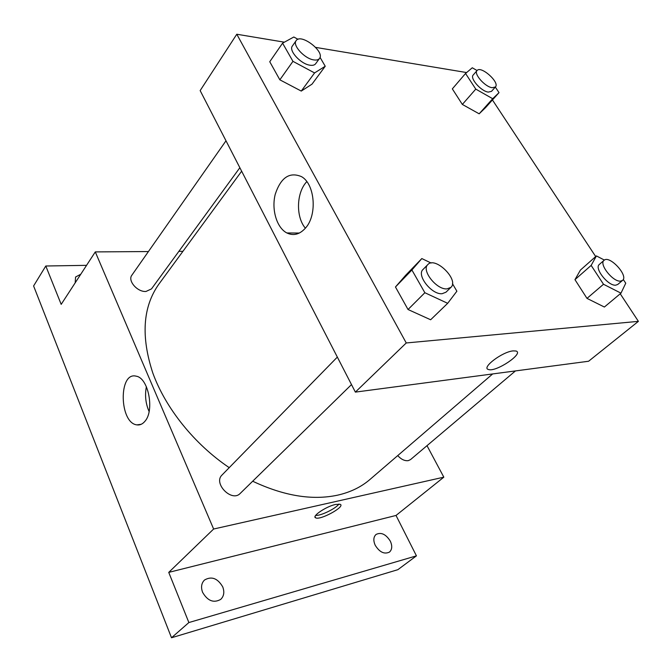 <?xml version="1.0" encoding="UTF-8"?>
<svg xmlns="http://www.w3.org/2000/svg" width="672" height="672" viewBox="0 0 672 672"><rect width="100%" height="100%" fill="white"/><g stroke="black" fill="none" stroke-linecap="round" stroke-linejoin="round"><path stroke-width="1.01" d="M427.006 445.662L443.822 477.17L396.026 515.449L416.438 555.853L397.866 569.68L171.511 637.762L33.6 285.953L45.797 266.003L86.554 265.339M390.314 541.153C392.448 545.933 392.162 549.578 389.458 552.09C384.334 554.518 379.588 552.241 375.22 545.269C373.153 540.54 373.43 536.936 376.051 534.458C381.158 531.964 385.921 534.198 390.314 541.153M222.718 586.849C224.641 591.99 223.978 596.156 220.752 599.365C213.704 603.322 207.656 600.978 202.6 592.334C200.768 587.294 201.39 583.195 204.473 580.054C211.512 575.946 217.602 578.214 222.718 586.849M396.026 515.449L168.739 572.384L188.874 622.549L171.511 637.762M416.438 555.853L188.874 622.549M443.822 477.17L213.629 529.024L168.739 572.384M213.629 529.024L95.29 251.908L61.186 304.366L45.797 266.003M144.808 421.428C142.472 424.166 139.826 425.317 136.878 424.88C119.204 422.99 118.406 371.246 136.206 376.194C148.436 377.798 154.812 410.819 144.808 421.428M75.188 282.828L75.575 277.015L80.783 274.226M252.68 481.228C283.954 495.944 312.253 500.59 337.588 495.172C350.414 492.265 361.208 487.024 369.978 479.464L492.677 373.934M241.651 171.209L158.861 284.164C142.8 306.818 140.801 336.496 152.872 373.187C165.682 408.324 194.342 444.116 229.228 467.653M95.29 251.908L148.428 251.546M178.87 251.345L182.944 251.311M225.994 140.792L131.888 275.167C127.411 280.652 137.357 292.194 145.984 291.463L151.486 288.901L239.854 167.706M397.732 455.591C401.209 459.421 404.737 461.101 408.316 460.631L410.533 459.589L515.449 370.919M351.498 384.586L240.19 493.441C231.832 502.564 212.923 483.336 222.037 475.003L337.344 357.092M335.656 504.428L340.192 504.294C345.794 506.495 320.032 520.657 315.613 517.818C311.438 516.34 326.34 506.327 335.656 504.428M338.906 504.034C336.084 508.427 320.838 515.911 315.664 515.424M149.1 411.558C145.622 403.561 144.724 395.279 146.387 386.702M620.231 293.79L638.4 321.35L588.596 361.242L355.37 392.112L200.155 90.594L236.788 34.238L284.382 42.176M492.442 99.96L595.694 256.57M312.01 84.16L301.266 91.073L279.846 79.817L269.749 61.732L279.846 79.817L301.266 91.073L312.01 84.16L325.24 66.242L314.58 72.929L292.95 61.345L282.584 43.159L293.824 37.01L298.015 39.304M623.263 279.468L625.75 283.206L620.987 293.16L604.38 307.037L586.992 298.385L574.963 279.661L580.423 270.068L596.425 255.923L604.397 260.072M315.664 47.393L466.62 72.559M638.4 321.35L406.249 342.964L236.788 34.238M485.604 107.57L479.153 113.812L462.344 104.437L452.34 88.872L462.344 104.437L479.153 113.812L485.604 107.57L499.019 92.635L492.694 98.717L475.776 89.107L465.545 73.466L472.282 67.78L477.061 70.535M452.458 283.66L456.876 291.211L447.678 303.316L430.643 319.763L408.03 309.515L395.464 286.986L405.544 275.402L421.823 258.56L431.164 263.038M406.249 342.964L355.37 392.112M305.626 227.909C299.788 234.452 293.53 236.132 286.843 232.949C276.696 227.732 271.312 209.471 275.26 194.216C280.854 177.458 289.624 171.612 301.543 176.66C314.958 184.111 317.411 214.906 305.626 227.909M513.164 350.885L515.869 350.994C524.723 353.069 495.911 372.448 488.51 369.508C480.917 367.996 502.328 351.683 513.164 350.885M515.861 350.986C524.714 353.06 495.911 372.448 488.51 369.508L488.51 369.508M305.39 228.194C295.655 216.955 296.352 192.385 306.81 181.642M447.678 303.316L424.855 292.723L411.902 269.993L421.823 258.56M427.837 264.566L423.032 269.472C416.245 275.142 431.718 294.89 442.126 293.706L445.99 292.186L450.904 287.372C459.43 279.98 435.187 256.04 427.837 264.566C421.075 270.203 436.64 290.018 447.048 288.876L450.904 287.372M430.643 319.763L408.03 309.515L395.464 286.986L405.544 275.402M424.855 292.723L408.03 309.515M411.902 269.993L395.464 286.986M320.032 57.347L325.24 66.242M296.142 40.639L292.387 45.998C288.364 50.61 300.93 64.252 310.128 65.226C312.774 65.596 314.614 65.1 315.655 63.739L319.494 58.481C325.256 51.71 300.779 32.962 296.142 40.639C292.135 45.217 304.76 58.909 313.967 59.934C316.613 60.312 318.461 59.825 319.494 58.481M314.58 72.929L301.266 91.073M292.95 61.345L279.846 79.817M282.584 43.159L269.749 61.732M620.987 293.16L603.498 284.264L591.15 265.406L596.425 255.923M604.044 260.333L599.348 264.44C593.956 268.128 608.11 286.138 615.728 285.18L617.761 284.458L622.541 280.417C628.849 275.839 609.42 254.806 604.044 260.333C598.676 263.995 612.914 282.055 620.516 281.131L622.541 280.417M604.38 307.037L586.992 298.385L574.963 279.661L580.423 270.068M603.498 284.264L586.992 298.385M591.15 265.406L574.963 279.661M495.323 87.074L499.019 92.635M477.044 70.56L473.214 74.995C469.585 78.246 481.194 91.409 488.326 92.098L491.518 91.35L495.415 86.974C500.128 82.505 480.875 65.302 477.044 70.56C473.441 73.777 485.1 86.982 492.232 87.704L495.415 86.974M492.694 98.717L479.153 113.812M475.776 89.107L462.344 104.437M465.545 73.466L452.34 88.872M315.059 516.642L315.613 517.818M141.204 424.292L136.878 424.88M299.342 233.05L286.843 232.949"/></g></svg>
